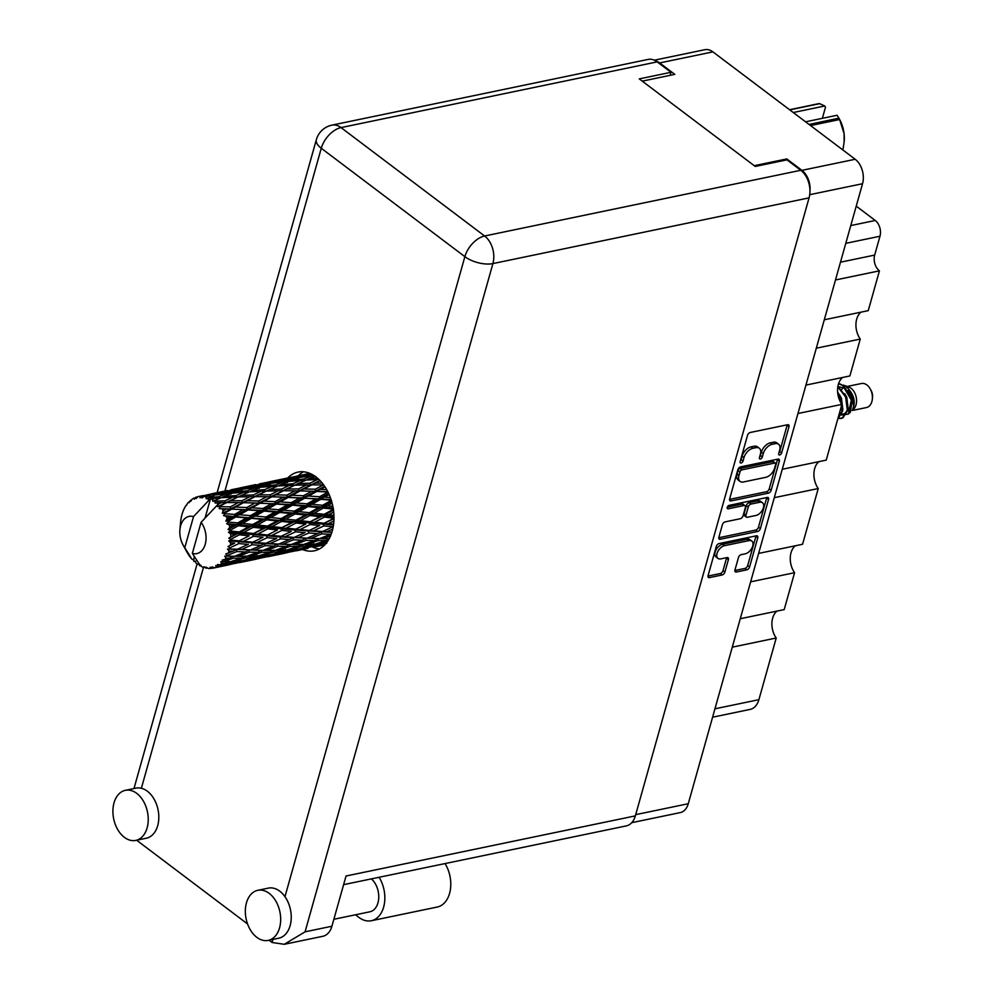 <?xml version="1.0" encoding="UTF-8"?>
<svg xmlns="http://www.w3.org/2000/svg" width="994" height="994" viewBox="0 0 994 994"><rect width="100%" height="100%" fill="white"/><g stroke="black" fill="none" stroke-linecap="round" stroke-linejoin="round"><path stroke-width="1.49" d="M751.799 541.059L749.911 539.63A7.679 4.485 127.1 0 0 747.14 539.158L722.563 544.265A7.679 4.485 127.1 0 0 715.158 552.018A7.679 4.485 127.1 0 0 716.078 556.988L717.966 558.417A7.679 4.485 127.1 0 0 720.737 558.889L727.012 557.584A2.87 1.677 127.1 0 1 728.055 557.758A2.87 1.677 127.1 0 1 728.403 559.622L724.899 572.072A2.87 1.677 127.1 0 1 722.129 574.967L709.48 577.601A2.87 1.677 127.1 0 1 708.436 577.427A2.87 1.677 127.1 0 1 708.101 575.563L716.276 546.464A2.87 1.677 127.1 0 1 719.047 543.569L756.384 535.803A2.87 1.677 127.1 0 1 757.416 535.99A2.87 1.677 127.1 0 1 757.763 537.841L749.588 566.94A2.87 1.677 127.1 0 1 746.817 569.835L736.343 572.01A2.87 1.677 127.1 0 1 735.299 571.836A2.87 1.677 127.1 0 1 734.964 569.984L738.455 557.522A2.87 1.677 127.1 0 1 741.226 554.627L745.326 553.782A7.679 4.485 127.1 0 0 751.949 547.992A7.679 4.485 127.1 0 0 751.799 541.059A7.679 4.485 127.1 0 0 749.029 540.587L724.452 545.694A7.679 4.485 127.1 0 0 717.047 553.447A7.679 4.485 127.1 0 0 717.966 558.417M727.26 507.387A2.013 1.18 127.1 0 0 727.496 508.679A2.013 1.18 127.1 0 0 728.229 508.804L743.997 505.524A2.87 1.677 127.1 0 1 745.028 505.71A2.87 1.677 127.1 0 1 745.376 507.561L743.052 515.824A2.87 1.677 127.1 0 1 740.281 518.719L725.135 521.875A2.87 1.677 127.1 0 0 722.377 524.77L718.873 537.22A2.87 1.677 127.1 0 0 719.221 539.083A2.87 1.677 127.1 0 0 720.252 539.257L757.59 531.492A2.87 1.677 127.1 0 0 760.36 528.597L768.536 499.497A2.87 1.677 127.1 0 0 768.2 497.634A2.87 1.677 127.1 0 0 767.157 497.46L729.198 505.35A2.013 1.18 127.1 0 0 727.26 507.387M731.037 500.914L768.374 493.148A2.87 1.677 127.1 0 0 771.145 490.253L779.321 461.154A2.87 1.677 127.1 0 0 778.973 459.29A2.87 1.677 127.1 0 0 777.942 459.116L740.592 466.882A2.87 1.677 127.1 0 0 737.834 469.777L729.646 498.876A2.87 1.677 127.1 0 0 729.994 500.727A2.87 1.677 127.1 0 0 731.037 500.914L729.546 499.783M654.35 60.199L704.858 49.7A18.128 12.226 78.3 0 1 712.922 51.874L855.2 159.276A18.128 12.226 78.3 0 1 862.543 183.716L688.27 803.724A18.128 12.226 78.3 0 1 680.231 812.607L631.737 822.684M779.669 450.17L778.724 453.562A2.013 1.18 127.1 0 0 778.961 454.854A2.013 1.18 127.1 0 0 780.427 454.631A2.013 1.18 127.1 0 0 781.619 452.953L788.987 426.749A2.87 1.677 127.1 0 0 788.64 424.898A2.87 1.677 127.1 0 0 787.608 424.724L750.271 432.477A2.87 1.677 127.1 0 0 747.5 435.384L740.132 461.576A2.013 1.18 127.1 0 0 740.381 462.881A2.013 1.18 127.1 0 0 741.847 462.657A2.013 1.18 127.1 0 0 743.04 460.98L743.997 457.588A9.182 5.368 127.1 0 1 752.843 448.319L755.962 447.673A9.182 5.368 127.1 0 1 759.279 448.232A9.182 5.368 127.1 0 1 760.385 454.183L759.428 457.563A2.013 1.18 127.1 0 0 759.664 458.868A2.013 1.18 127.1 0 0 761.131 458.644A2.013 1.18 127.1 0 0 762.336 456.967L763.28 453.575A9.182 5.368 127.1 0 1 772.139 444.306L775.258 443.659A9.182 5.368 127.1 0 1 778.563 444.219A9.182 5.368 127.1 0 1 779.669 450.17M758.633 553.409L802.568 544.277L818.236 488.539L774.301 497.671M740.269 618.728L784.204 609.595L794.579 572.706L750.644 581.838M824.299 319.782L868.247 310.65L879.429 270.84L835.482 279.973M805.935 385.1L849.882 375.956L860.257 339.066L816.31 348.198M782.29 469.255L826.225 460.123L841.893 404.384L797.946 413.516M809.961 191.171A18.128 12.226 -101.7 0 0 801.934 170.347L786.801 158.928L754.247 165.687M642.248 81.135L674.802 74.364L659.668 62.933A18.128 12.226 -101.7 0 0 655.829 60.969M786.801 158.928L786.515 159.947M856.244 206.131L875.242 220.482A11.692 7.89 78.3 0 1 879.976 236.237L874.683 255.085A11.692 7.89 -101.7 0 0 879.429 270.84M714.947 708.809L758.894 699.677L776.215 638.011L732.28 647.156M794.579 572.706A17.544 11.829 78.3 0 1 795.362 545.781M776.215 638.011A17.544 11.829 78.3 0 1 777.01 611.099M758.894 699.677A19.88 13.407 78.3 0 1 750.072 709.418L712.586 717.208M860.257 339.066A17.544 11.829 78.3 0 1 861.04 312.141M841.893 404.384A17.544 11.829 78.3 0 1 842.676 377.459M818.236 488.539A17.544 11.829 78.3 0 1 819.019 461.614M778.563 444.219L776.674 442.79A9.182 5.368 127.1 0 0 773.357 442.231L775.258 443.659M759.615 456.905A2.013 1.18 127.1 0 0 760.435 455.538L761.392 452.146A9.182 5.368 127.1 0 1 770.251 442.877L773.357 442.231M759.279 448.232L757.378 446.803A9.182 5.368 127.1 0 0 754.073 446.244L755.962 447.673M740.319 460.918A2.013 1.18 127.1 0 0 741.151 459.551L742.096 456.159A9.182 5.368 127.1 0 1 750.955 446.89L754.073 446.244M778.911 452.891A2.013 1.18 127.1 0 0 779.731 451.524L787.099 425.333A2.87 1.677 127.1 0 0 787.198 424.811M729.546 499.398L766.486 491.719A2.87 1.677 127.1 0 0 769.244 488.824L777.432 459.725A2.87 1.677 127.1 0 0 777.532 459.203M775.655 464.471A2.013 1.18 127.1 0 0 775.407 463.167A2.013 1.18 127.1 0 0 774.686 463.042L741.909 469.864A2.013 1.18 127.1 0 0 739.971 471.889L738.964 475.467A9.182 5.368 127.1 0 0 740.07 481.407A9.182 5.368 127.1 0 0 743.388 481.978L765.79 477.319A9.182 5.368 127.1 0 0 774.649 468.05L775.655 464.471M775.407 463.167L773.518 461.738A2.013 1.18 127.1 0 0 772.798 461.614L774.686 463.042M740.07 481.407L738.182 479.978A9.182 5.368 127.1 0 1 737.076 474.039L738.082 470.46A2.013 1.18 127.1 0 1 740.021 468.435L772.798 461.614M766.747 497.547A2.87 1.677 127.1 0 1 766.647 498.069L758.472 527.168L760.36 528.597M718.774 537.742L755.701 530.063A2.87 1.677 127.1 0 0 758.472 527.168M745.028 505.71L743.139 504.281A2.87 1.677 127.1 0 0 742.096 504.107L727.335 507.176M755.999 515.451A7.679 4.485 127.1 0 0 762.622 509.673A7.679 4.485 127.1 0 0 762.473 502.74A7.679 4.485 127.1 0 0 759.702 502.268L751.042 504.057A2.87 1.677 127.1 0 0 748.283 506.965L745.96 515.227A2.87 1.677 127.1 0 0 746.308 517.079A2.87 1.677 127.1 0 0 747.339 517.253L755.999 515.451M762.473 502.74L760.584 501.311A7.679 4.485 127.1 0 0 757.813 500.839L759.702 502.268M746.308 517.079L744.407 515.65A2.87 1.677 127.1 0 1 744.059 513.799L746.382 505.536A2.87 1.677 127.1 0 1 749.153 502.641L757.813 500.839M707.989 576.085L720.24 573.538A2.87 1.677 127.1 0 0 723.011 570.643L726.502 558.193A2.87 1.677 127.1 0 0 726.602 557.671M734.864 570.506L744.928 568.406A2.87 1.677 127.1 0 0 747.687 565.511L755.875 536.412A2.87 1.677 127.1 0 0 755.974 535.89M355.467 914.791L358.958 917.425A27.77 18.724 -101.7 0 0 371.321 920.742A27.77 18.724 -101.7 0 0 383.634 907.124A27.77 18.724 -101.7 0 0 379.112 877.28M371.321 920.742L437.248 907.037A27.77 18.724 -101.7 0 0 449.574 893.42A27.77 18.724 -101.7 0 0 445.051 863.575M114.024 802.866A25.571 17.246 -101.7 0 0 117.714 829.568A25.571 17.246 -101.7 0 0 135.78 840.402A25.571 17.246 -101.7 0 0 147.124 827.865A25.571 17.246 -101.7 0 0 143.422 801.164A25.571 17.246 -101.7 0 0 125.368 790.329A25.571 17.246 -101.7 0 0 114.024 802.866M135.78 840.402L146.342 838.215A25.571 17.246 -101.7 0 0 157.698 825.666A25.571 17.246 -101.7 0 0 141.372 788.267A25.571 17.246 -101.7 0 0 135.929 788.13L125.368 790.329M246.45 902.85A25.571 17.246 -101.7 0 0 250.153 929.552A25.571 17.246 -101.7 0 0 268.206 940.399A25.571 17.246 -101.7 0 0 279.562 927.849A25.571 17.246 -101.7 0 0 275.86 901.148A25.571 17.246 -101.7 0 0 257.806 890.313A25.571 17.246 -101.7 0 0 246.45 902.85M268.206 940.399L278.78 938.199A25.571 17.246 -101.7 0 0 290.124 925.65A25.571 17.246 -101.7 0 0 284.967 896.675A25.571 17.246 -101.7 0 0 268.368 888.114L257.806 890.313M302.598 549.533A40.195 27.099 -101.7 0 0 314.39 550.8A40.195 27.099 -101.7 0 0 332.232 531.094A40.195 27.099 -101.7 0 0 326.417 489.135A40.195 27.099 -101.7 0 0 298.038 472.1A40.195 27.099 -101.7 0 0 287.713 477.99M298.287 475.791A40.195 27.099 78.3 0 1 303.481 471.79M371.383 878.882A18.265 12.313 78.3 0 1 377.968 902.838A18.265 12.313 78.3 0 1 369.855 911.796L333.872 919.276M284.967 896.675L464.869 256.663L321.273 148.255A20.464 11.965 127.1 0 1 341.017 127.592A20.464 13.792 -101.7 0 0 331.909 125.145L648.063 59.429A20.464 13.792 78.3 0 1 657.171 61.876L341.017 127.592L484.612 236L800.766 170.285A20.464 13.792 78.3 0 1 809.066 197.868L492.912 263.584L305.071 931.825L284.272 944.3L272.095 942.486L269.076 940.212M247.568 923.973L136.638 840.228M670.13 75.333L670.987 72.301L657.171 61.876M809.066 197.868L635.352 815.875A20.464 13.792 78.3 0 1 626.282 825.902L343.601 884.66M800.766 170.285L786.962 159.86L755.254 166.445L639.279 78.886L670.987 72.301M305.071 931.825L331.909 926.246L346.036 876.012L635.352 815.875M319.521 548.924A40.195 27.099 78.3 0 1 313.16 547.334L315.831 546.688M331.909 926.246A20.464 13.792 78.3 0 1 322.839 936.286L284.272 944.3M789.559 109.725L818.634 103.674A31.125 20.986 78.3 0 1 819.665 103.674L824.747 105.985L793.262 112.521M819.665 103.674L789.77 109.887M809.066 124.449L838.911 118.149L839.669 119.541A27.335 18.426 78.3 0 1 844.08 133.693L839.619 119.528L810.545 125.567M839.619 119.528A31.125 20.986 78.3 0 0 838.961 118.236L837.047 115.267L805.562 121.815M824.747 105.985L825.492 107.203L822.373 118.311M841.893 149.237L843.036 149.001L844.154 141.856L844.08 133.693A27.335 18.426 78.3 0 1 844.204 141.359A27.335 18.426 78.3 0 1 844.179 141.583M843.036 149.001A31.125 20.986 78.3 0 1 842.788 149.908M852.181 410.51L866.433 407.552A12.276 8.275 -101.7 0 0 872.359 398.892L872.521 397.028A7.89 5.318 -101.7 0 0 871.216 390.729L870.322 389.089A12.276 8.275 -101.7 0 0 866.905 384.976A12.276 8.275 -101.7 0 0 861.438 383.51L847.186 386.467M872.359 398.892A12.276 8.275 -101.7 0 0 870.322 389.089M852.43 410.087L853.461 409.317A12.276 8.275 -101.7 0 0 856.455 398.768A12.276 8.275 -101.7 0 0 851.05 388.269A12.276 8.275 -101.7 0 0 848.839 387.064L843.247 385.088L846.379 386.728C854.07 394.196 856.095 401.986 852.43 410.087L853.647 406.31L852.069 396.171L848.068 390.282M839.483 383.759L843.446 385.759L852.343 399.439L850.33 412.237L848.342 414.088L851.336 400.06L842.701 385.51A17.83 12.027 -101.7 0 0 839.483 383.759A17.83 12.027 -101.7 0 0 838.625 383.485M841.421 415.007L848.342 414.088M843.956 387.424A12.276 8.275 -101.7 0 0 841.682 389.511M838.837 418.337L842.85 417.977L847.957 409.963L846.292 396.854L837.892 386.355M838.514 418.536L842.191 418.114L847.298 410.1L845.633 396.991L837.805 386.865M837.793 418.959L842.663 411.056L841.011 397.948L837.619 392.034M837.88 418.66L842.005 411.205L840.352 398.085L837.731 393.214M842.701 385.51L838.551 383.721M194.265 556.429L193.668 561.051A36.542 24.639 -101.7 0 0 194.128 561.511L195.445 561.125L195.93 563.089A36.542 24.639 -101.7 0 0 196.787 563.772A36.542 24.639 -101.7 0 0 197.669 564.406L198.924 563.834M324.454 544.961L313.309 547.122L325.398 544.19M317.409 478.102L309.345 478.611L315.048 476.275M313.073 474.995L303.058 476.238L310.923 473.865M299.629 477.381L311.532 476.051L303.965 479.021L292.062 480.102L299.629 477.381M315.856 476.524L311.532 476.051M303.965 479.021L304.711 480.872L300.511 480.45L292.857 483.792L281.041 484.5L288.62 481.419L300.511 480.45M306.388 480.065L309.345 478.611M297.653 476.983L285.738 478.835L305.208 474.784L297.653 476.983L298.66 478.586M282.296 479.804L294.224 478.077L286.657 480.674L274.742 482.127L282.296 479.804M305.208 474.784L306.96 475.008M296.746 478.387L294.224 478.077M286.657 480.674L287.527 482.413L283.228 481.928L275.649 484.91L263.745 485.979L271.312 483.27L283.228 481.928M301.344 477.17L303.058 476.238M289.714 481.32L292.062 480.102M280.333 479.754L268.479 481.991L287.962 477.94L280.333 479.754L281.464 481.195M265.013 482.786L276.904 480.674L269.324 482.873L257.421 484.724L265.013 482.786M287.962 477.94L288.72 478.039M278.643 480.885L276.904 480.674M269.324 482.873L270.343 484.476M284.682 479.431L285.738 478.835M273.027 483.059L274.742 482.127M186.586 505.225L187.332 503.623A36.542 24.639 -101.7 0 1 188.649 502.094L189.171 502.641L190.177 500.641A36.542 24.639 -101.7 0 1 190.587 500.293L190.724 501.324L192.227 499.087A36.542 24.639 -101.7 0 1 193.83 498.143L194.302 499.236L195.619 497.348A36.542 24.639 -101.7 0 1 196.104 497.162L196.104 498.578L197.968 496.64L203 495.608L199.757 496.341L200.092 497.919L201.695 496.242L220.258 492.44L202.217 496.254L202.018 497.957L204.192 496.428L209.262 495.733L206.044 496.801L206.156 498.777L214.667 495.037L226.582 493.707L219.003 496.677L208.554 497.609L208.094 499.522L215.561 498.106L212.306 499.497A36.542 24.639 -101.7 0 0 210.554 498.516A36.542 24.639 -101.7 0 0 210.504 498.491M186.015 505.424A36.542 24.639 -101.7 0 0 185.692 505.934L184.536 507.946A36.542 24.639 -101.7 0 0 183.579 509.972L182.685 512.258A36.542 24.639 -101.7 0 0 182.461 512.892L181.753 515.339A36.542 24.639 -101.7 0 0 181.206 517.725L180.784 520.359A36.542 24.639 -101.7 0 0 180.697 521.067L180.461 523.788M186.623 551.533A36.542 24.639 -101.7 0 0 187.108 552.403L188.512 554.689A36.542 24.639 -101.7 0 0 188.897 555.286L190.438 557.398A36.542 24.639 -101.7 0 0 191.954 559.249L184.785 547.682A18.998 12.81 -101.7 0 1 183.058 544.961L186.623 551.533M205.05 518.073L210.554 498.516L193.519 516.607A18.998 12.81 -101.7 0 0 179.914 529.802A18.998 12.81 -101.7 0 0 183.058 544.961M206.044 496.801A36.542 24.639 -101.7 0 0 204.192 496.428M199.757 496.341A36.542 24.639 -101.7 0 0 198.179 496.59A36.542 24.639 -101.7 0 0 197.968 496.64M268.293 482.115L259.658 483.842M255.806 484.612L240.163 487.88L255.806 484.612M260.391 483.929L259.633 483.829M252.029 485.644L253.147 487.085M256.365 485.32L257.421 484.724M239.964 487.992L231.341 489.719M191.618 499.982L190.587 500.293M189.456 502.069L188.649 502.094M305.891 480.102L317.695 479.506L309.979 483.183L298.225 483.544L305.891 480.102M322.218 483.034L315.284 483.096L320.155 480.698M309.979 483.183L310.401 485.159L320.068 480.611M311.731 484.886L323.298 484.923L315.309 489.21L303.829 488.973L315.284 483.096M319.099 479.63L317.695 479.506M292.857 483.792L293.441 485.731L295.404 484.848M281.65 489.073L269.896 489.433L277.575 485.991L289.378 485.383L281.65 489.073L282.072 491.048L298.225 483.544M275.649 484.91L276.382 486.762L272.182 486.339L264.553 489.682L252.712 490.39L260.316 487.296L272.182 486.339M278.059 485.954L281.041 484.5M253.992 485.681L265.895 483.966L258.341 486.551L246.413 488.017L253.992 485.681M268.417 484.277L265.895 483.966M258.341 486.551L259.223 488.29L254.911 487.818L247.32 490.787L235.429 491.868L242.983 489.16L254.911 487.818M261.397 487.197L263.745 485.979M236.696 488.675L248.587 486.551L241.008 488.762L229.105 490.601L236.696 488.675M250.326 486.774L248.587 486.551M241.008 488.762L242.014 490.365M244.698 488.949L246.413 488.017M227.502 490.502L211.834 493.769L227.502 490.502M232.074 489.818L231.316 489.719M223.712 491.533L224.83 492.962M228.048 491.198L229.105 490.601M211.635 493.881L203.758 495.695M197.843 496.764L196.104 497.162M195.184 497.969L193.83 498.143M294.721 485.196L306.438 484.923L298.573 488.936L286.968 488.973L294.721 485.196L289.378 485.383M326.703 489.632L320.466 489.383L325.038 486.886M315.309 489.21L315.384 491.21L324.653 486.327M316.775 491.421L327.995 491.993L319.621 496.739L308.525 496.031L316.775 491.421L315.384 491.21L320.466 489.383M298.573 488.936L298.821 490.937L310.401 485.159L306.438 484.923M300.2 490.899L311.631 491.222L303.443 495.757L292.161 495.273L300.2 490.899L298.821 490.937L303.829 488.973M270.269 494.813L258.639 494.863L266.417 491.073L278.109 490.812L270.269 494.813L270.517 496.814L286.968 488.973M264.553 489.682L265.137 491.608L267.15 490.701M253.321 494.962L241.592 495.323L249.245 491.868L261.074 491.272L253.321 494.962L253.743 496.938L269.896 489.433M247.32 490.787L248.053 492.639L243.865 492.229L236.237 495.559L224.383 496.279L231.987 493.186L243.865 492.229M249.742 491.844L252.712 490.39M225.663 491.57L237.578 489.843L230.024 492.44L218.096 493.894L225.663 491.57M240.101 490.166L237.578 489.843M230.024 492.44L230.906 494.18L226.582 493.707M233.081 493.086L235.429 491.868M221.997 492.664L220.258 492.44M212.691 494.639L213.698 496.242M216.381 494.838L218.096 493.894M283.402 490.763L294.994 490.812L286.98 495.099L275.5 494.863L283.402 490.763L278.109 490.812M330.343 497.547L324.603 497.099L329.126 494.515M319.621 496.739L319.347 498.615L328.654 493.471M320.714 499.323L331.487 500.231L322.652 505.275L312.017 504.281L320.714 499.323L319.347 498.615L324.603 497.099M303.443 495.757L303.332 497.708L315.384 491.21L311.631 491.222M304.736 498.18L315.757 498.938L307.134 503.859L296.287 502.976L304.736 498.18L303.332 497.708L308.525 496.031M286.98 495.099L287.055 497.099L298.821 490.937L294.994 490.812M288.446 497.311L299.691 497.87L291.292 502.629L280.196 501.92L288.446 497.311L287.055 497.099L292.161 495.273M258.651 500.988L247.195 500.752L255.085 496.652L266.678 496.702L258.651 500.988L258.726 502.976L275.5 494.863M266.417 491.073L261.074 491.272M241.952 500.703L230.31 500.752L238.088 496.963L249.792 496.702L241.952 500.703L242.201 502.703L258.639 494.863M236.237 495.559L236.82 497.497L238.771 496.615M225.017 500.839L214.692 501.15A36.542 24.639 -101.7 0 0 214.195 500.777L220.929 497.758L232.745 497.162L225.017 500.839L225.439 502.827L241.592 495.323M219.003 496.677L219.736 498.528L215.561 498.106M221.426 497.733L224.383 496.279M211.784 496.043L209.262 495.733M271.896 496.789L283.302 497.112L275.127 501.647L263.832 501.162L271.896 496.789L266.678 496.702M332.828 506.306L327.411 505.747L332.083 503.101M322.652 505.275L322.031 506.915L331.673 501.585M323.298 508.071L333.562 509.152L324.193 514.296L314.092 513.202L323.298 508.071L322.031 506.915L327.411 505.747M307.134 503.859L306.686 505.623L319.347 498.615L315.757 498.938M308.016 506.567L318.565 507.586L309.445 512.705L299.095 511.637L308.016 506.567L306.686 505.623L312.017 504.281M291.292 502.629L291.018 504.505L303.332 497.708L299.691 497.87M292.385 505.2L303.182 506.12L294.323 511.164L283.7 510.171L292.385 505.2L291.018 504.505L296.287 502.976M275.127 501.647L275.027 503.598L287.055 497.099L283.302 497.112M276.419 504.057L287.428 504.828L278.829 509.736L267.958 508.866L276.419 504.057L275.027 503.598L280.196 501.92M246.81 507.536L235.503 507.039L243.567 502.666L254.986 502.989L246.81 507.536L246.698 509.487L263.832 501.162M255.085 496.652L249.792 496.702M230.347 506.878L220.27 506.654A36.542 24.639 -101.7 0 0 219.836 506.132L226.769 502.542L238.349 502.591L230.347 506.878L230.422 508.866L247.195 500.752M238.088 496.963L232.745 497.162M218.158 504.269A36.542 24.639 -101.7 0 0 218.121 504.219A36.542 24.639 -101.7 0 0 216.506 502.678L221.488 502.591L218.158 504.269L217.599 506.691L230.31 500.752M212.306 499.497L212.952 501.411L214.195 500.777M260.13 503.2L271.374 503.759L262.975 508.506L251.892 507.81L260.13 503.2L254.986 502.989M333.934 515.364L328.716 514.793L333.698 512.096M324.193 514.296L323.298 515.6L333.475 510.195M324.367 517.116L334.083 518.185L324.168 523.229L314.613 522.223L324.367 517.116L323.298 515.6L328.716 514.793M309.445 512.705L308.674 514.196L322.031 506.915L318.565 507.586M309.855 515.538L319.869 516.631L310.215 521.751L300.399 520.682L309.855 515.538L308.674 514.196L314.092 513.202M294.323 511.164L293.715 512.805L306.686 505.623L303.182 506.12M294.969 513.96L305.257 515.041L295.877 520.185L285.775 519.092L294.969 513.96L293.715 512.805L299.095 511.637M278.829 509.736L278.382 511.512L291.018 504.505L287.428 504.828M279.712 512.444L290.236 513.476L281.14 518.595L270.766 517.526L279.712 512.444L278.382 511.512L283.7 510.171M262.975 508.506L262.689 510.382L275.027 503.598L271.374 503.759M264.069 511.09L274.866 512.009L265.994 517.054L255.383 516.048L264.069 511.09L262.689 510.382L267.958 508.866M234.659 514.395L224.917 513.774A36.542 24.639 -101.7 0 0 224.569 513.128L231.813 509.077L243.045 509.649L234.659 514.395L234.385 516.271L246.698 509.487L251.892 507.81M243.567 502.666L238.349 502.591M223.203 510.792A36.542 24.639 -101.7 0 0 221.836 508.717L226.682 508.878L223.203 510.792L222.271 513.252L235.503 507.039M214.692 501.15L215.213 503.113L216.506 502.678M200.962 565.238L200.08 565.897A36.542 24.639 -101.7 0 1 199.57 565.611L198.899 563.722L197.669 564.406M226.769 502.542L221.488 502.591M217.599 506.691L219.836 506.132M248.102 509.947L259.111 510.705L250.513 515.625L239.641 514.755L248.102 509.947L243.045 509.649M333.599 524.161L328.442 523.664L333.885 520.955M220.27 506.654L219.202 508.642L221.836 508.717M218.121 504.219L201.086 522.322L192.351 553.397A18.998 12.81 -101.7 0 0 205.236 544.29A18.998 12.81 -101.7 0 0 201.086 522.322M192.351 553.397L200.005 565.188L202.03 566.853A36.542 24.639 -101.7 0 0 203.869 567.549L204.752 567.226M214.518 567.76A36.542 24.639 -101.7 0 0 216.22 567.139L219.512 566.617L214.518 567.76L211.983 566.866L212.629 568.22A36.542 24.639 -101.7 0 1 212.12 568.307L210.107 567.176L210.194 568.481A36.542 24.639 -101.7 0 1 208.355 568.444L206.019 567.089L206.379 568.183A36.542 24.639 -101.7 0 1 205.857 568.083L204.068 566.704L203.869 567.549M217.984 566.269A36.542 24.639 -101.7 0 0 218.444 566.008L228.62 563.126L236.51 562.331L224.843 565.337L217.984 566.269L215.797 565.474L216.22 567.139M220.109 564.865A36.542 24.639 -101.7 0 0 221.587 563.623L225.004 563.399L220.109 564.865L217.487 564.48L218.444 566.008M223.066 562.107A36.542 24.639 -101.7 0 0 223.451 561.672L233.317 558.206L241.554 558.094L230.198 561.796L220.78 561.709L221.587 563.623M224.793 559.92A36.542 24.639 -101.7 0 0 225.949 558.131L229.527 558.193L222.184 560.107L223.451 561.672M227.054 556.068A36.542 24.639 -101.7 0 0 227.328 555.497L236.808 551.546L245.493 551.981L234.547 556.292L224.756 556.118L225.949 558.131M228.272 553.248A36.542 24.639 -101.7 0 0 229.03 551.036L232.807 551.297L225.762 553.993L227.328 555.497M229.701 548.551A36.542 24.639 -101.7 0 0 229.85 547.868L238.883 543.569L248.065 544.414L237.616 549.173L227.452 549.036L229.03 551.036M230.335 545.271A36.542 24.639 -101.7 0 0 230.645 542.761L234.646 543.159L228.011 546.526L229.85 547.868M230.819 540.015A36.542 24.639 -101.7 0 0 230.844 539.27L239.405 534.784L249.134 535.841L239.206 540.885L230.819 540.015L228.707 540.935L230.645 542.761M230.832 536.474A36.542 24.639 -101.7 0 0 230.683 533.828L234.919 534.287L228.794 538.201L230.844 539.27M230.372 530.995A36.542 24.639 -101.7 0 0 230.26 530.237L238.336 525.727L248.612 526.808L239.231 531.952L230.372 530.995L228.458 532.299L230.683 533.828M229.751 527.416A36.542 24.639 -101.7 0 0 229.142 524.807L233.615 525.242L229.751 527.416L228.048 529.504L230.26 530.237M228.359 522.061A36.542 24.639 -101.7 0 0 228.123 521.341L235.752 516.979L246.537 517.899L237.69 522.931L228.359 522.061L226.694 523.689L229.142 524.807M227.154 518.669A36.542 24.639 -101.7 0 0 226.135 516.259L230.807 516.594L227.154 518.669L225.824 521.018L228.123 521.341M224.917 513.774L223.551 515.625L226.135 516.259M222.271 513.252L224.569 513.128M324.168 523.229L333.972 518.744M323.845 525.913L333.027 526.758L322.578 531.517L313.545 530.796L323.845 525.913L323.038 524.111L328.442 523.664M310.215 521.751L323.298 515.6L319.869 516.631M310.128 524.534L319.596 525.503L309.395 530.436L300.126 529.541L310.128 524.534L309.184 522.856L314.613 522.223M295.877 520.185L294.969 521.49L308.674 514.196L305.257 515.041M296.038 523.006L305.779 524.062L295.852 529.119L286.297 528.112L296.038 523.006L294.969 521.49L300.399 520.682M281.14 518.595L280.37 520.073L293.715 512.805L290.236 513.476M281.55 521.415L291.54 522.521L281.911 527.64L272.07 526.572L281.55 521.415L280.37 520.073L285.775 519.092M265.994 517.054L265.386 518.694L278.382 511.512L274.866 512.009M266.64 519.837L276.941 520.918L267.548 526.074L257.458 524.969L266.64 519.837L265.386 518.694L270.766 517.526M250.513 515.625L250.066 517.402L262.689 510.382L259.111 510.705M251.383 518.334L261.919 519.365L252.811 524.472L242.437 523.403L251.383 518.334L250.066 517.402L255.383 516.048M225.824 521.018L234.385 516.271L239.641 514.755M231.813 509.077L226.682 508.878M331.921 532.125L326.604 531.802L332.741 529.081M332.282 527.093L333.226 526.671M322.578 531.517L326.604 531.802M309.395 530.436L319.596 525.503M308.823 532.983L317.769 533.641L307.047 538.201L298.287 537.679L308.823 532.983L308.165 531.082L313.545 530.796M295.852 529.119L305.779 524.062M295.516 531.802L304.711 532.635L294.249 537.406L285.228 536.685L295.516 531.802L294.709 530.001L300.126 529.541M281.911 527.64L294.969 521.49L291.54 522.521M281.824 530.411L291.279 531.392L281.091 536.313L271.797 535.431L281.824 530.411L280.867 528.746L286.297 528.112M267.548 526.074L266.64 527.379L280.37 520.073L276.941 520.918M267.709 528.895L277.463 529.951L267.523 535.008L257.98 534.002L267.709 528.895L266.64 527.379L272.07 526.572M252.811 524.472L252.054 525.963L265.386 518.694L261.919 519.365M253.221 527.305L263.236 528.398L253.582 533.529L243.754 532.449L253.221 527.305L252.054 525.963L257.458 524.969M237.69 522.931L237.069 524.571L250.066 517.402L246.537 517.899M238.336 525.727L237.069 524.571L242.437 523.403M235.752 516.979L230.807 516.594M321.77 533.89L330.443 534.325L319.509 538.636L310.973 538.375L321.77 533.89L321.273 531.927L317.769 533.641M329.2 538.698L323.323 538.686L330.517 535.965M319.67 538.574L323.323 538.698M331.35 533.84L330.443 534.325M307.047 538.201L310.973 538.375M304.027 532.958L305.083 532.461M294.249 537.406L298.287 537.679M281.091 536.313L291.279 531.392M280.519 538.86L289.44 539.531L278.742 544.078L269.97 543.569L280.519 538.86L279.848 536.971L285.228 536.685M267.523 535.008L277.463 529.951M267.187 537.692L276.394 538.524L265.92 543.296L256.924 542.575L267.187 537.692L266.38 535.89L271.797 535.431M253.582 533.529L266.64 527.379L263.236 528.398M253.495 536.3L262.963 537.269L252.762 542.202L243.48 541.32L253.495 536.3L252.551 534.623L257.98 534.002M239.231 531.952L238.336 533.256L252.054 525.963L248.612 526.808M239.405 534.784L238.336 533.256L243.754 532.449M228.048 529.504L237.069 524.571L233.615 525.242M293.441 539.779L302.139 540.214L291.18 544.526L282.656 544.265L293.441 539.779L292.944 537.816L289.44 539.531M306.015 540.351L314.477 540.525L303.307 544.563L295.007 544.575L306.015 540.351L305.68 538.363L302.139 540.214M318.279 540.55L326.504 540.425L315.16 544.14L307.034 544.476L318.279 540.55L318.117 538.537L314.477 540.525M326.74 543.233L318.801 543.904L327.772 541.096M316.465 543.73L318.801 543.904M329.051 538.972L326.504 540.425M304.015 544.302L307.034 544.476M291.341 544.463L295.007 544.575M278.742 544.078L282.656 544.265M275.636 538.872L276.73 538.375M265.92 543.296L269.97 543.569M252.762 542.202L262.963 537.269M252.19 544.749L261.124 545.408L250.413 549.968L241.641 549.458L252.19 544.749L251.532 542.861L256.924 542.575M239.206 540.885L249.134 535.841M238.883 543.569L238.075 541.767L243.48 541.32M228.794 538.201L238.336 533.256L234.919 534.287M265.112 545.656L273.822 546.091L262.851 550.415L254.34 550.142L265.112 545.656L264.615 543.706L261.124 545.408M277.711 546.24L286.148 546.414L275.003 550.44L266.678 550.465L277.711 546.24L277.376 544.24L273.822 546.091M289.95 546.427L298.2 546.315L286.831 550.03L278.718 550.365L289.95 546.427L289.788 544.426L286.148 546.414M301.89 546.191L309.954 545.743L298.411 549.11L290.484 549.794L301.89 546.191L301.903 544.215L298.2 546.315M313.582 545.47L321.46 544.675L301.99 548.725L313.582 545.47L313.769 543.556M325.026 544.24L325.386 542.401M312.451 547.023L313.309 547.122M323.373 543.544L321.46 544.675M300.362 548.564L301.99 548.725M312.476 544.277L309.954 545.743M288.148 549.607L290.484 549.794M275.711 550.191L278.718 550.365M263.012 550.353L266.678 550.465M250.413 549.968L254.34 550.142M247.307 544.762L248.388 544.265M237.616 549.173L241.641 549.458M228.011 546.526L234.646 543.159M249.382 552.13L257.831 552.304L246.674 556.329L238.361 556.354L249.382 552.13L249.059 550.129L245.493 551.981M261.621 552.316L269.883 552.204L258.502 555.907L250.401 556.242L261.621 552.316L261.459 550.316L257.831 552.304M273.586 552.08L281.625 551.633L270.107 555L262.155 555.683L273.586 552.08L273.598 550.104L269.883 552.204M285.253 551.359L293.155 550.564L273.673 554.615L285.253 551.359L285.452 549.433M296.697 550.117L304.475 548.961L285.005 553.012L296.697 550.117L297.057 548.29M307.978 548.34L299.977 550.067L308.103 547.93M296.125 550.85L299.977 550.067M305.63 548.266L304.475 548.961M284.135 552.913L285.005 553.012M295.056 549.433L293.155 550.564M272.045 554.453L273.673 554.615M284.147 550.167L281.625 551.633M259.819 555.497L262.155 555.683M247.394 556.081L250.401 556.242M234.696 556.23L238.361 556.354M236.808 551.546L236.311 549.583L232.807 551.297M245.257 557.957L253.308 557.522L241.79 560.889L233.826 561.573L245.257 557.957L245.269 555.981L241.554 558.094M256.924 557.249L264.839 556.454L245.356 560.492L256.924 557.249L257.123 555.323M268.392 556.006L276.146 554.851L256.676 558.889L268.392 556.006L268.753 554.18M267.808 556.739L287.514 552.577M277.301 554.155L276.146 554.851M255.806 558.802L256.676 558.889M266.74 555.323L264.839 556.454M243.741 560.343L245.356 560.492M255.831 556.056L253.308 557.522M231.503 561.386L233.826 561.573M233.317 558.206L233.155 556.205L229.527 558.193M240.063 561.896L247.829 560.728L228.347 564.778L240.063 561.896L240.436 560.069M239.492 562.616L259.198 558.454M248.985 560.044L247.829 560.728M227.489 564.679L228.347 564.778M238.411 561.212L236.51 562.331M228.62 563.126L228.806 561.212M227.514 561.933L225.004 563.399M212.629 568.22L230.869 564.343M220.68 565.934L219.512 566.617M210.194 568.481L211.722 568.083M206.379 568.183L207.609 568.021M200.08 565.897L200.8 565.847M194.128 561.511L195.532 561.486M193.395 559.523L192.438 559.485M193.519 516.607L184.785 547.682M296.597 476.225L287.987 477.952M310.116 473.504L296.796 476.114L309.83 473.38M309.78 475.306L308.662 473.877M845.969 388.542L838.377 386.678M842.875 409.603L841.496 398.37L839.47 394.767M842.415 414.175L844.689 413.591L847 411.417M848.155 408.509L846.789 397.265L844.751 393.674M224.756 556.118L231.888 556.23M227.452 549.036L260.217 550.353M228.707 540.935L264.615 543.706L288.496 544.463M228.458 532.299L279.848 536.971L316.825 538.574M226.694 523.689L294.709 530.001L331.834 532.399M223.551 515.625L333.499 524.969M219.202 508.642L262.689 510.382L333.972 516.631M246.81 502.74L291.018 504.505L333.127 507.934M275.176 496.863L331.014 499.435M303.431 490.974L327.784 491.645M722.563 544.265L724.452 545.694M727.186 508.021L728.229 508.804M862.543 183.716L809.725 194.687M635.7 814.645L688.27 803.724M801.934 170.347L855.2 159.276M712.922 51.874L659.668 62.933M850.789 225.563L875.242 220.482M879.976 236.237L845.782 243.344M840.489 262.192L874.683 255.085M770.251 442.877L772.139 444.306M761.392 452.146L763.28 453.575M760.435 455.538L762.336 456.967M750.955 446.89L752.843 448.319M742.096 456.159L743.997 457.588M741.151 459.551L743.04 460.98M787.099 425.333L788.987 426.749M779.731 451.524L781.619 452.953M766.486 491.719L768.374 493.148M777.432 459.725L779.321 461.154M769.244 488.824L771.145 490.253M740.021 468.435L741.909 469.864M738.082 470.46L739.971 471.889M737.076 474.039L738.964 475.467M766.647 498.069L768.536 499.497M755.701 530.063L757.59 531.492M718.761 538.127L720.252 539.257M742.096 504.107L743.997 505.524M749.153 502.641L751.042 504.057M746.382 505.536L748.283 506.965M744.059 513.799L745.96 515.227M747.14 539.158L749.029 540.587M726.502 558.193L728.403 559.622M723.011 570.643L724.899 572.072M720.24 573.538L722.129 574.967M707.989 576.47L709.48 577.601M755.875 536.412L757.763 537.841M747.687 565.511L749.588 566.94M744.928 568.406L746.817 569.835M734.852 570.891L736.343 572.01M331.909 125.145A20.464 20.464 0 0 0 316.365 139.632A20.464 9.219 15.7 0 0 321.273 148.255L224.917 491.036M203.459 567.4L141.372 788.267M272.095 942.486L272.965 939.405M484.612 236A20.464 11.965 127.1 0 0 464.869 256.663A20.464 9.219 -164.3 0 0 492.912 263.584A20.464 13.792 -101.7 0 0 484.612 236M316.365 139.632L217.139 492.651M197.085 563.983L133.979 788.54M841.57 418.387L840.912 418.524M179.914 529.802L180.51 522.881M294.945 485.06L296.324 484.426M266.665 490.924L268.119 490.266M238.299 496.826L239.703 496.192M284.856 553.211L271.66 555.957M256.527 559.1L243.344 561.846M228.198 564.99L215.027 567.723"/></g></svg>

